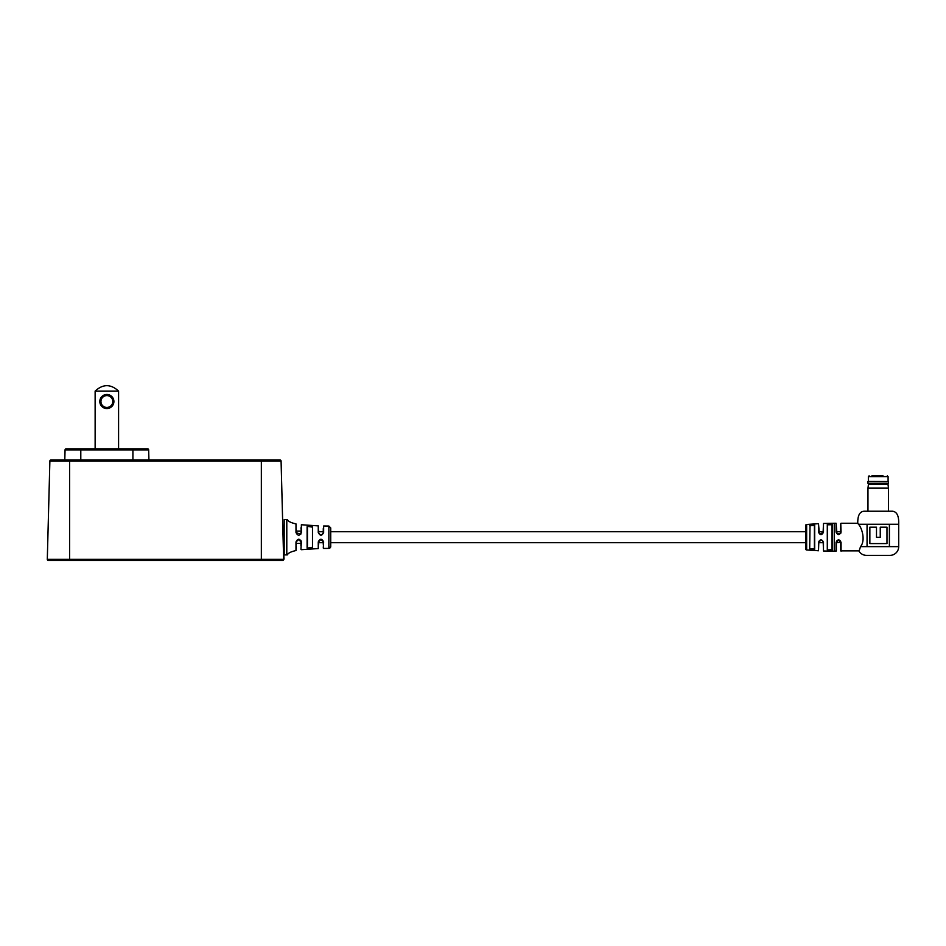 <?xml version="1.0" encoding="UTF-8"?>
<svg xmlns="http://www.w3.org/2000/svg" width="946" height="946" viewBox="0 0 946 946"><rect width="100%" height="100%" fill="white"/><g stroke="black" fill="none" stroke-linecap="round" stroke-linejoin="round"><path stroke-width="1.42" d="M48.412 560.493A1.112 1.112 0 0 1 47.3 559.346L283.646 559.346A1.112 1.112 0 0 1 282.535 560.493L48.412 560.493A1.112 1.112 0 0 1 47.3 559.346L49.878 461.057A1.112 1.112 0 0 1 50.989 459.969L279.957 459.969A1.112 1.112 0 0 1 281.08 461.057A1.112 1.112 0 0 0 279.957 459.969A1.112 1.112 0 0 1 281.08 461.057L49.878 461.057A1.112 1.112 0 0 1 50.989 459.969L64.789 459.969L65.061 449.894A1.112 1.112 0 0 1 66.173 448.806L147.541 448.806A1.112 1.112 0 0 1 148.652 449.894L148.924 459.969M282.535 560.493L279.744 560.493M278.301 560.493L279.425 560.493M284.19 526.981L282.807 526.981L281.08 461.057L283.646 559.346M283.504 559.926A1.857 1.857 0 0 0 284.025 558.578L283.339 547.462L284.19 547.462M65.061 449.894A1.112 1.112 0 0 1 66.173 448.806A1.112 1.112 0 0 0 65.061 449.894L80.8 449.894L80.8 459.969M69.602 459.969L69.602 560.493L52.314 560.493M840.769 523.564L841.065 532.125C839.409 535.377 837.742 535.377 836.075 532.125L836.075 523.256L836.974 533.745L840.273 533.627L840.769 523.564L840.769 533.331M840.769 542.708L840.769 550.879L840.769 542.212L836.382 542.708L836.382 550.879L834.254 551.187L834.254 523.256L823.481 523.457L823.481 532.125C821.802 535.377 820.147 535.377 818.491 532.125L818.491 523.682L819.378 533.71L823.091 532.929L823.481 523.457M840.769 531.735L836.382 531.735M823.197 531.735L818.81 531.735M819.354 540.757L818.491 542.318C820.135 539.066 821.802 539.066 823.481 542.318L823.481 550.986L823.197 542.212L822.594 540.698L820.998 540.012L818.81 542.212L818.491 550.761L806.654 549.969L806.654 524.474A1.112 1.112 0 0 0 805.625 525.598L805.625 531.735L330.722 531.735M323.65 531.735L318.258 531.735M301.36 531.735L300.934 527.833M823.197 542.708L818.81 542.708M806.654 549.969A1.112 1.112 0 0 1 805.625 548.846L805.625 542.708L330.722 542.708M323.272 544.388L323.272 542.708L318.625 542.708L318.625 544.494M295.992 543.359L300.934 543.359L300.934 540.438M300.934 534.017L300.934 532.657C300.934 522.771 300.934 522.771 300.934 532.657L300.367 534.183L301.36 532.527C299.622 536.075 297.836 536.075 295.992 532.527L295.992 523.895C286.047 521.684 288.282 519.118 286.792 519.531L286.792 521.932M300.934 531.084L296.287 531.084L296.287 529.772M330.722 527.963L330.722 546.481A1.857 1.857 0 0 1 328.865 548.337L328.865 526.047L330.722 527.915M301.36 541.916L300.934 541.786C300.934 551.672 300.934 551.672 300.934 541.786L298.617 539.457L296.287 541.786C296.287 552.783 296.287 552.783 296.287 541.786L295.992 541.916C297.836 538.369 299.622 538.369 301.36 541.916L300.934 549.33M323.65 541.94L323.272 541.786C323.272 550.028 323.272 550.028 323.272 541.786L320.954 539.457L318.625 541.786C318.625 550.182 318.625 550.182 318.625 541.786L318.258 541.94C320.067 538.392 321.865 538.392 323.65 541.94L323.272 548.065M312.109 527.076L307.107 526.283C308.928 525.29 310.726 525.42 312.499 526.65L312.499 547.793C310.737 549.023 308.94 549.153 307.107 548.16L307.107 527.147M286.792 519.531L284.19 519.531L284.19 554.9L286.792 554.9C288.282 555.326 286.047 552.76 295.992 550.548L295.992 541.916M301.36 549.697L318.258 548.562L318.258 541.94M328.865 526.047L323.65 526L323.65 532.503C321.877 536.051 320.079 536.051 318.258 532.503L318.258 525.881L301.36 524.746L301.36 532.527M286.792 554.9L286.792 521.92M330.722 546.528L328.865 548.396L323.65 548.444M307.107 542.898L307.107 548.16L312.109 547.367M300.934 543.359L300.934 545.795M296.287 548.266L296.287 547.58M296.287 547.332L296.287 546.528M296.287 544.671L296.287 543.985M318.258 532.503L318.625 532.657C318.625 524.261 318.625 524.261 318.625 532.657C320.186 535.625 321.735 535.625 323.272 532.657C323.272 524.415 323.272 524.415 323.272 532.657L323.65 532.503M318.625 531.735L318.625 530.198M323.272 528.625L323.272 531.735M295.992 532.527L296.287 532.657C296.287 521.66 296.287 521.66 296.287 532.657L300.367 534.183M312.499 547.793L312.499 526.65M307.45 526.615L307.45 546.244M892.374 511.23C896.903 511.609 899.019 515.96 898.7 524.261L858.424 524.261L857.762 523.256C857.62 515.535 859.725 511.526 864.076 511.23L892.882 511.23L864.076 511.23M810.344 524.782L809.693 525.515C811.325 524.179 812.992 524.06 814.695 525.136L814.695 549.307C813.004 550.383 811.337 550.265 809.693 548.928L810.332 549.65M827.596 524.794L827.596 531.735L827.289 524.522L832.279 524.439L832.279 550.004L827.289 549.922L831.983 549.732L831.983 524.711L827.596 524.794L827.596 549.65M805.625 548.846L805.625 525.598M858.424 524.261C861.546 527.088 865.933 540.095 860.541 546.622L859.027 551.187A8.774 8.774 0 0 0 866.524 555.385L889.926 555.385L866.524 555.385M898.7 524.261L898.7 546.622A8.774 8.774 0 0 1 889.926 555.385M898.7 546.622L860.541 546.622M862.906 540.426L863.13 539.078M836.938 540.745L836.075 542.318C837.742 539.066 839.398 539.066 841.065 542.318L838.57 540.012L836.382 542.212L836.382 550.879M857.762 523.256L841.065 523.256M836.075 523.256L834.254 523.256M859.074 550.868L840.769 550.879M810.024 548.668L814.411 549.035L814.411 525.397L810.024 525.775L809.693 548.928L810.024 525.775M831.983 549.732L831.983 542.708L832.279 550.004M831.983 531.735L831.983 524.711L831.983 531.735M814.695 525.136L814.411 531.735M814.411 542.708L814.695 549.307M867.056 524.285L867.056 546.622L889.394 546.622L889.394 524.285L867.056 524.285M869.859 543.583L886.981 543.583L886.981 527.194L880.253 527.194L880.253 537.316L876.493 537.316L876.493 527.194L869.859 527.194L869.859 543.583M886.981 527.194L886.981 543.583M819.378 533.71L818.491 532.125M823.091 532.929L823.481 532.125M822.594 540.698L823.481 542.318M836.974 533.745L836.075 532.125M841.065 532.125L840.273 533.627M871.893 475.862L883.02 475.862M868.073 481.455L888.483 481.561L868.073 481.455M868.475 484.056L867.967 488.148L888.483 488.148L887.975 484.056L868.475 484.056L867.967 483.311L888.483 483.311L888.483 481.561M113.898 401.518A7.036 7.036 0 0 1 106.863 408.554A7.036 7.036 0 0 1 99.815 401.518A7.036 7.036 0 0 1 106.863 394.482A7.036 7.036 0 0 1 113.898 401.518M100.938 401.518A5.924 5.924 0 0 0 106.863 407.442A5.924 5.924 0 0 0 112.775 401.518A5.924 5.924 0 0 0 106.863 395.594A5.924 5.924 0 0 0 100.938 401.518M95.132 391.1C102.948 383.875 110.765 383.875 118.581 391.1L95.132 391.1L95.132 448.806M118.581 448.806L118.581 391.1M148.652 449.894L132.913 449.894L132.913 459.969M132.913 448.806L132.913 449.894L80.8 449.894L80.8 448.806M261.344 560.493L261.344 459.969M818.491 550.761L818.491 542.318M827.289 549.922L827.289 524.522M836.075 551.187L836.075 542.318M841.065 542.318L841.065 551.187M888.093 481.455L888.093 476.607L868.357 476.607L869.102 475.862M300.934 541.786L300.367 540.261M823.481 550.986L834.254 551.187M806.654 524.474L818.491 523.682M840.769 542.212L840.166 540.698M868.357 476.607L868.357 481.455M888.093 476.607L887.348 475.862M867.967 483.311L867.967 481.561M867.967 511.23L867.967 488.148M888.483 511.23L888.483 488.148M887.975 484.056L888.483 483.311"/></g></svg>
